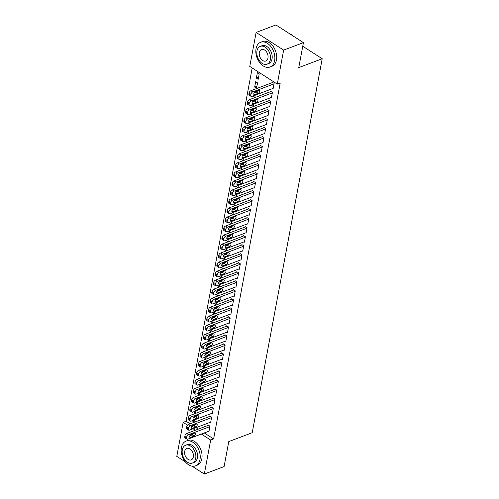 <?xml version="1.0" encoding="UTF-8"?>
<svg xmlns="http://www.w3.org/2000/svg" width="499" height="499" viewBox="0 0 499 499"><rect width="100%" height="100%" fill="white"/><g stroke="black" fill="none" stroke-linecap="round" stroke-linejoin="round"><path stroke-width="0.75" d="M252.201 68.001L186.09 421.262L183.158 422.372L187.493 425.154M249.768 66.436L256.13 32.429L283.65 50.106L277.288 84.113L249.768 66.436M283.65 50.106L303.436 42.627L275.916 24.95L256.13 32.429M185.416 461.912L176.796 456.373L183.158 422.372M303.436 42.627L298.758 67.608L322.204 58.745L302.756 46.251M322.204 58.745L252.22 432.714L228.773 441.584L224.095 466.571L204.316 474.05L192.04 466.166M254.665 87.1L256.523 88.298L257.54 82.884L255.675 81.693L254.665 87.1L256.904 86.258M270.988 97.586L271.4 97.854L272.41 92.44L270.552 91.242L270.47 91.697M253.529 104.297L251.29 105.146L253.149 106.337L253.554 104.185M253.76 100.667L254.085 101.328M267.614 115.625L268.025 115.893L269.036 110.479L267.177 109.287L267.096 109.736M250.155 122.336L247.916 123.184L249.774 124.376L250.174 122.224M250.386 118.706L250.71 119.367M264.239 133.67L264.651 133.932L265.661 128.517L263.803 127.326L263.715 127.775M246.78 140.375L244.535 141.223L246.394 142.421L246.799 140.263M247.005 136.745L247.336 137.406M260.858 151.708L261.27 151.97L262.287 146.563L260.428 145.365L260.341 145.814M243.4 158.414L241.16 159.262L243.019 160.46L243.425 158.302M243.631 154.79L243.955 155.451M257.484 169.747L257.896 170.009L258.906 164.601L257.047 163.404L256.966 163.859M240.025 176.459L237.786 177.301L239.645 178.499L240.05 176.34M240.256 172.829L240.58 173.49M254.11 187.786L254.521 188.054L255.532 182.64L253.673 181.443L253.586 181.898M236.651 194.498L234.405 195.346L236.27 196.537L236.669 194.385M236.882 190.868L237.206 191.529M250.735 205.831L251.14 206.093L252.157 200.679L250.298 199.488L250.211 199.937M233.276 212.537L231.031 213.385L232.89 214.576L233.295 212.424M233.501 208.906L233.831 209.568M247.354 223.87L247.766 224.132L248.783 218.718L246.918 217.527L246.837 217.976M229.896 230.575L227.656 231.424L229.515 232.621L229.92 230.463M230.126 226.951L230.451 227.613M243.98 241.909L244.391 242.171L245.402 236.763L243.543 235.565L243.462 236.015M226.521 248.614L224.282 249.463L226.141 250.66L226.54 248.502M226.752 244.99L227.076 245.651M240.605 259.948L241.017 260.21L242.027 254.802L240.169 253.604L240.081 254.06M223.147 266.659L220.901 267.508L222.766 268.699L223.165 266.541M223.371 263.029L223.702 263.69M237.231 277.987L237.636 278.255L238.653 272.841L236.794 271.649L236.707 272.098M219.772 284.698L217.527 285.547L219.385 286.738L219.791 284.586M219.997 281.068L220.327 281.729M233.85 296.032L234.262 296.294L235.279 290.88L233.413 289.688L233.332 290.137M216.391 302.737L214.152 303.585L216.011 304.777L216.416 302.625M216.622 299.107L216.946 299.768M230.476 314.071L230.887 314.333L231.898 308.918L230.039 307.727L229.958 308.176M213.017 320.776L210.778 321.624L212.636 322.822L213.036 320.664M213.248 317.152L213.572 317.813M227.101 332.109L227.513 332.371L228.523 326.964L226.665 325.766L226.577 326.215M209.642 338.815L207.397 339.663L209.256 340.861L209.661 338.702M209.867 335.191L210.198 335.852M223.727 350.148L224.132 350.41L225.149 345.002L223.29 343.805L223.203 344.26M206.262 356.86L204.022 357.708L205.881 358.9L206.287 356.748M206.492 353.23L206.823 353.891M220.346 368.187L220.758 368.455L221.774 363.041L219.909 361.85L219.828 362.299M202.887 374.899L200.648 375.747L202.507 376.938L202.912 374.786M203.118 371.268L203.442 371.93M216.971 386.232L217.383 386.494L218.394 381.08L216.535 379.889L216.454 380.338M199.513 392.938L197.273 393.786L199.132 394.977L199.531 392.825M199.743 389.307L200.068 389.969M213.597 404.271L214.009 404.533L215.019 399.119L213.16 397.928L213.073 398.377M196.138 410.976L193.893 411.825L195.751 413.022L196.157 410.864M196.363 407.352L196.693 408.014M210.222 422.31L210.628 422.572L211.645 417.164L209.786 415.966L209.699 416.422M186.09 421.262L190.094 423.832M192.695 425.504L193.462 425.996M196.057 427.668L198.309 429.109M204.272 432.939L213.609 438.933L280.22 83.002L277.288 84.113M208.532 431.329L208.944 431.591L209.954 426.183L208.095 424.986L208.008 425.441M194.448 419.996L192.209 420.844L194.067 422.042L194.467 419.884M194.679 416.372L195.003 417.033M211.907 413.291L212.318 413.552L213.329 408.145L211.47 406.947L211.389 407.396M197.822 401.957L195.583 402.805L197.442 404.003L197.847 401.845M198.053 398.333L198.377 398.994M215.281 395.252L215.693 395.514L216.709 390.099L214.851 388.908L214.763 389.357M201.203 383.918L198.958 384.766L200.816 385.958L201.222 383.806M201.428 380.288L201.758 380.949M218.662 377.213L219.073 377.475L220.084 372.061L218.225 370.869L218.138 371.318M204.578 365.879L202.332 366.728L204.197 367.919L204.596 365.767M204.808 362.249L205.133 362.91M222.036 359.168L222.448 359.436L223.458 354.022L221.6 352.824L221.512 353.28M207.952 347.84L205.713 348.682L207.572 349.88L207.977 347.722M208.183 344.21L208.507 344.871M225.411 341.129L225.822 341.391L226.833 335.983L224.974 334.785L224.893 335.241M211.327 329.795L209.087 330.644L210.946 331.841L211.351 329.683M211.557 326.171L211.882 326.833M228.785 323.09L229.197 323.352L230.214 317.944L228.355 316.746L228.268 317.196M214.707 311.756L212.462 312.605L214.321 313.802L214.726 311.644M214.932 308.126L215.262 308.787M232.166 305.051L232.578 305.313L233.588 299.899L231.729 298.708L231.642 299.157M218.082 293.718L215.842 294.566L217.701 295.757L218.1 293.605M218.312 290.087L218.637 290.749M235.54 287.006L235.952 287.274L236.963 281.86L235.104 280.669L235.023 281.118M221.456 275.679L219.217 276.527L221.076 277.718L221.481 275.567M221.687 272.049L222.011 272.71M238.915 268.967L239.327 269.235L240.337 263.821L238.478 262.624L238.397 263.079M224.831 257.64L222.591 258.482L224.45 259.68L224.856 257.521M225.061 254.01L225.386 254.671M242.289 250.928L242.701 251.19L243.718 245.782L241.859 244.585L241.772 245.04M228.211 239.595L225.966 240.443L227.825 241.641L228.23 239.483M228.436 235.971L228.767 236.632M245.67 232.89L246.082 233.152L247.092 227.737L245.234 226.546L245.146 226.995M231.586 221.556L229.347 222.404L231.205 223.596L231.605 221.444M231.817 217.926L232.141 218.587M249.045 214.851L249.456 215.113L250.467 209.699L248.608 208.507L248.527 208.956M234.96 203.517L232.721 204.365L234.58 205.557L234.985 203.405M235.191 199.887L235.516 200.548M252.419 196.806L252.831 197.074L253.848 191.66L251.983 190.468L251.901 190.917M238.335 185.478L236.096 186.327L237.954 187.518L238.36 185.366M238.566 181.848L238.89 182.509M255.8 178.767L256.205 179.029L257.222 173.621L255.363 172.423L255.276 172.879M241.716 167.433L239.47 168.282L241.329 169.479L241.734 167.321M241.94 163.809L242.271 164.47M259.174 160.728L259.586 160.99L260.597 155.582L258.738 154.384L258.65 154.833M245.09 149.394L242.851 150.243L244.71 151.44L245.109 149.282M245.321 145.77L245.645 146.432M262.549 142.689L262.961 142.951L263.971 137.537L262.112 136.346L262.031 136.795M248.465 131.356L246.225 132.204L248.084 133.395L248.49 131.243M248.695 127.725L249.02 128.386M265.923 124.65L266.335 124.912L267.352 119.498L265.487 118.307L265.406 118.756M251.845 113.317L249.6 114.165L251.459 115.356L251.864 113.204M252.07 109.686L252.4 110.348M269.304 106.605L269.709 106.873L270.726 101.459L268.867 100.268L268.78 100.717M255.22 95.278L252.974 96.126L254.839 97.317L255.239 95.159M255.444 91.648L255.775 92.309M272.679 88.566L273.09 88.828L274.101 83.42L272.242 82.223L272.155 82.678M256.355 78.081L258.214 79.279L259.224 73.864L257.365 72.673L256.355 78.081L258.594 77.233M213.609 438.933L210.678 440.043L204.316 474.05M193.132 428.772L195.377 430.219M201.34 434.049L210.678 440.043M209.025 431.142L187.761 439.182A2.115 1.16 122.7 0 1 186.957 439.157A2.115 1.16 122.7 0 1 186.638 437.935L186.807 437.03A2.115 1.16 122.7 0 1 188.61 434.673L209.873 426.633M208.507 425.254L186.751 433.481L188.61 434.673M190.556 437.374A1.69 0.929 -57.3 0 1 189.907 437.355A1.69 0.929 -57.3 0 1 189.795 435.901A1.69 0.929 -57.3 0 1 191.092 434.492L194.61 433.157A1.69 0.929 -57.3 0 1 195.252 433.176A1.69 0.929 -57.3 0 1 195.371 434.635A1.69 0.929 -57.3 0 1 194.067 436.045L190.556 437.374L189.62 436.781M193.437 433.606A1.69 0.929 -57.3 0 1 192.209 434.854L189.869 435.739M186.957 439.157L185.098 437.966A2.115 1.16 -57.3 0 1 184.773 436.744L184.942 435.839A2.115 1.16 -57.3 0 1 186.751 433.481M210.715 422.123L189.452 430.163A2.115 1.16 122.7 0 1 188.647 430.138A2.115 1.16 122.7 0 1 188.323 428.915L188.491 428.011A2.115 1.16 122.7 0 1 190.294 425.653L211.557 417.613M210.191 416.228L188.435 424.462L190.294 425.653M192.24 428.354A1.69 0.929 -57.3 0 1 191.597 428.335A1.69 0.929 -57.3 0 1 191.485 426.882A1.69 0.929 -57.3 0 1 192.782 425.466L196.3 424.138A1.69 0.929 -57.3 0 1 196.943 424.156A1.69 0.929 -57.3 0 1 197.055 425.616A1.69 0.929 -57.3 0 1 195.758 427.025L192.24 428.354L191.31 427.755M195.121 424.58A1.69 0.929 -57.3 0 1 193.899 425.828L191.554 426.714M188.647 430.138L186.788 428.947A2.115 1.16 -57.3 0 1 186.464 427.718L186.632 426.82A2.115 1.16 -57.3 0 1 188.435 424.462M212.406 413.103L191.142 421.144A2.115 1.16 122.7 0 1 190.331 421.119A2.115 1.16 122.7 0 1 190.013 419.896L190.181 418.992A2.115 1.16 122.7 0 1 191.984 416.634L213.248 408.594M211.882 407.209L190.125 415.442L191.984 416.634M193.93 419.335A1.69 0.929 -57.3 0 1 193.288 419.316A1.69 0.929 -57.3 0 1 193.169 417.863A1.69 0.929 -57.3 0 1 194.467 416.447L197.984 415.118A1.69 0.929 -57.3 0 1 198.633 415.137A1.69 0.929 -57.3 0 1 198.745 416.59A1.69 0.929 -57.3 0 1 197.448 418.006L193.93 419.335L193.001 418.736M196.812 415.561A1.69 0.929 -57.3 0 1 195.589 416.808L193.244 417.694M190.331 421.119L188.472 419.927A2.115 1.16 -57.3 0 1 188.154 418.698L188.323 417.8A2.115 1.16 -57.3 0 1 190.125 415.442M199.999 459.479A13.223 8.882 -110.7 0 0 196.4 445.619A13.223 8.882 -110.7 0 0 186.027 441.141A13.223 8.882 -110.7 0 0 181.405 447.534A13.223 8.882 -110.7 0 0 185.004 461.394A13.223 8.882 -110.7 0 0 195.377 465.873A13.223 8.882 -110.7 0 0 199.999 459.479M195.377 465.873L197.211 465.18A13.223 8.882 -110.7 0 0 201.833 458.787A13.223 8.882 -110.7 0 0 198.234 444.927A13.223 8.882 -110.7 0 0 187.855 440.449L186.027 441.141M185.647 445.239L187.337 444.603A9.518 6.393 69.3 0 1 194.803 447.828A9.518 6.393 69.3 0 1 197.398 457.808A9.518 6.393 69.3 0 1 194.067 462.411L192.383 463.047A9.518 6.393 -110.7 0 0 195.708 458.444A9.518 6.393 -110.7 0 0 193.119 448.464A9.518 6.393 -110.7 0 0 185.647 445.239A9.518 6.393 -110.7 0 0 182.322 449.842A9.518 6.393 -110.7 0 0 184.911 459.822A9.518 6.393 -110.7 0 0 192.383 463.047M184.705 451.37A6.131 4.123 -110.7 0 0 186.37 457.801A6.131 4.123 -110.7 0 0 191.186 459.878A6.131 4.123 -110.7 0 0 193.331 456.916A6.131 4.123 -110.7 0 0 191.66 450.485A6.131 4.123 -110.7 0 0 186.844 448.408A6.131 4.123 -110.7 0 0 184.705 451.37M292.782 35.778A13.223 8.882 -110.7 0 0 289.245 33.508M274.643 60.61A13.223 8.882 -110.7 0 0 271.044 46.75A13.223 8.882 -110.7 0 0 260.671 42.272A13.223 8.882 -110.7 0 0 256.049 48.665A13.223 8.882 -110.7 0 0 259.648 62.525A13.223 8.882 -110.7 0 0 270.028 67.003A13.223 8.882 -110.7 0 0 274.643 60.61M270.028 67.003L271.855 66.311A13.223 8.882 -110.7 0 0 276.477 59.917A13.223 8.882 -110.7 0 0 272.878 46.058A13.223 8.882 -110.7 0 0 262.505 41.579L260.671 42.272M260.297 46.37L261.981 45.733A9.518 6.393 69.3 0 1 269.454 48.958A9.518 6.393 69.3 0 1 272.042 58.938A9.518 6.393 69.3 0 1 268.718 63.541L267.027 64.178A9.518 6.393 -110.7 0 0 270.358 59.574A9.518 6.393 -110.7 0 0 267.763 49.601A9.518 6.393 -110.7 0 0 260.297 46.37A9.518 6.393 -110.7 0 0 256.966 50.979A9.518 6.393 -110.7 0 0 259.561 60.953A9.518 6.393 -110.7 0 0 267.027 64.178M259.349 52.507A6.131 4.123 -110.7 0 0 261.021 58.932A6.131 4.123 -110.7 0 0 265.83 61.015A6.131 4.123 -110.7 0 0 267.975 58.046A6.131 4.123 -110.7 0 0 266.304 51.615A6.131 4.123 -110.7 0 0 261.495 49.538A6.131 4.123 -110.7 0 0 259.349 52.507M214.09 404.084L192.826 412.124A2.115 1.16 122.7 0 1 192.021 412.099A2.115 1.16 122.7 0 1 191.697 410.877L191.866 409.972A2.115 1.16 122.7 0 1 193.674 407.614L214.932 399.574M213.572 398.19L191.809 406.423L193.674 407.614M195.614 410.315A1.69 0.929 -57.3 0 1 194.972 410.297A1.69 0.929 -57.3 0 1 194.859 408.843A1.69 0.929 -57.3 0 1 196.157 407.427L199.675 406.099A1.69 0.929 -57.3 0 1 200.317 406.117A1.69 0.929 -57.3 0 1 200.436 407.571A1.69 0.929 -57.3 0 1 199.132 408.987L195.614 410.315L194.685 409.716M198.502 406.542A1.69 0.929 -57.3 0 1 197.273 407.789L194.934 408.675M192.021 412.099L190.163 410.908A2.115 1.16 -57.3 0 1 189.838 409.679L190.007 408.781A2.115 1.16 -57.3 0 1 191.809 406.423M215.78 395.065L194.516 403.105A2.115 1.16 122.7 0 1 193.712 403.08A2.115 1.16 122.7 0 1 193.387 401.857L193.556 400.953A2.115 1.16 122.7 0 1 195.358 398.595L216.622 390.555M215.256 389.17L193.5 397.397L195.358 398.595M197.305 401.296A1.69 0.929 -57.3 0 1 196.662 401.277A1.69 0.929 -57.3 0 1 196.544 399.824A1.69 0.929 -57.3 0 1 197.847 398.408L201.365 397.079A1.69 0.929 -57.3 0 1 202.008 397.098A1.69 0.929 -57.3 0 1 202.12 398.551A1.69 0.929 -57.3 0 1 200.823 399.967L197.305 401.296L196.375 400.697M200.186 397.522A1.69 0.929 -57.3 0 1 198.964 398.77L196.618 399.655M193.712 403.08L191.853 401.888A2.115 1.16 -57.3 0 1 191.529 400.66L191.697 399.761A2.115 1.16 -57.3 0 1 193.5 397.397M217.464 386.045L196.201 394.085A2.115 1.16 122.7 0 1 195.396 394.06A2.115 1.16 122.7 0 1 195.078 392.832L195.246 391.933A2.115 1.16 122.7 0 1 197.049 389.576L218.312 381.535M216.946 380.151L195.19 388.378L197.049 389.576M198.995 392.276A1.69 0.929 -57.3 0 1 198.346 392.258A1.69 0.929 -57.3 0 1 198.234 390.798A1.69 0.929 -57.3 0 1 199.531 389.388L203.049 388.06A1.69 0.929 -57.3 0 1 203.692 388.079A1.69 0.929 -57.3 0 1 203.81 389.532A1.69 0.929 -57.3 0 1 202.513 390.948L198.995 392.276L198.066 391.678M201.877 388.503A1.69 0.929 -57.3 0 1 200.648 389.75L198.309 390.636M195.396 394.06L193.537 392.863A2.115 1.16 -57.3 0 1 193.219 391.64L193.387 390.736A2.115 1.16 -57.3 0 1 195.19 388.378M219.155 377.019L197.891 385.066A2.115 1.16 122.7 0 1 197.086 385.041A2.115 1.16 122.7 0 1 196.762 383.812L196.93 382.914A2.115 1.16 122.7 0 1 198.733 380.556L219.997 372.51M218.637 371.131L196.874 379.359L198.733 380.556M200.679 383.257A1.69 0.929 -57.3 0 1 200.037 383.238A1.69 0.929 -57.3 0 1 199.924 381.779A1.69 0.929 -57.3 0 1 201.222 380.369L204.74 379.04A1.69 0.929 -57.3 0 1 205.382 379.059A1.69 0.929 -57.3 0 1 205.494 380.512A1.69 0.929 -57.3 0 1 204.197 381.922L200.679 383.257L199.75 382.658M203.561 379.483A1.69 0.929 -57.3 0 1 202.338 380.731L199.999 381.616M197.086 385.041L195.228 383.843A2.115 1.16 -57.3 0 1 194.903 382.621L195.072 381.716A2.115 1.16 -57.3 0 1 196.874 379.359M220.845 368L199.581 376.046A2.115 1.16 122.7 0 1 198.777 376.021A2.115 1.16 122.7 0 1 198.452 374.793L198.621 373.894A2.115 1.16 122.7 0 1 200.423 371.537L221.687 363.49M220.321 362.112L198.565 370.339L200.423 371.537M202.369 374.238A1.69 0.929 -57.3 0 1 201.727 374.213A1.69 0.929 -57.3 0 1 201.608 372.759A1.69 0.929 -57.3 0 1 202.912 371.35L206.424 370.021A1.69 0.929 -57.3 0 1 207.073 370.04A1.69 0.929 -57.3 0 1 207.185 371.493A1.69 0.929 -57.3 0 1 205.887 372.903L202.369 374.238L201.44 373.639M205.251 370.464A1.69 0.929 -57.3 0 1 204.029 371.711L201.683 372.597M198.777 376.021L196.912 374.824A2.115 1.16 -57.3 0 1 196.594 373.601L196.762 372.697A2.115 1.16 -57.3 0 1 198.565 370.339M222.529 358.981L201.265 367.027A2.115 1.16 122.7 0 1 200.461 367.002A2.115 1.16 122.7 0 1 200.143 365.773L200.311 364.875A2.115 1.16 122.7 0 1 202.114 362.511L223.377 354.471M222.011 353.092L200.255 361.32L202.114 362.511M204.06 365.212A1.69 0.929 -57.3 0 1 203.411 365.193A1.69 0.929 -57.3 0 1 203.299 363.74A1.69 0.929 -57.3 0 1 204.596 362.33L208.114 360.995A1.69 0.929 -57.3 0 1 208.757 361.02A1.69 0.929 -57.3 0 1 208.875 362.474A1.69 0.929 -57.3 0 1 207.572 363.883L204.06 365.212L203.13 364.619M206.942 361.444A1.69 0.929 -57.3 0 1 205.713 362.692L203.374 363.578M200.461 367.002L198.602 365.804A2.115 1.16 -57.3 0 1 198.278 364.582L198.452 363.677A2.115 1.16 -57.3 0 1 200.255 361.32M224.219 349.961L202.956 358.001A2.115 1.16 122.7 0 1 202.151 357.983A2.115 1.16 122.7 0 1 201.827 356.754L201.995 355.849A2.115 1.16 122.7 0 1 203.798 353.492L225.061 345.451M223.702 344.073L201.939 352.3L203.798 353.492M205.744 356.192A1.69 0.929 -57.3 0 1 205.101 356.174A1.69 0.929 -57.3 0 1 204.989 354.72A1.69 0.929 -57.3 0 1 206.287 353.311L209.805 351.976A1.69 0.929 -57.3 0 1 210.447 351.995A1.69 0.929 -57.3 0 1 210.559 353.454A1.69 0.929 -57.3 0 1 209.262 354.864L205.744 356.192L204.815 355.6M208.626 352.425A1.69 0.929 -57.3 0 1 207.403 353.672L205.058 354.558M202.151 357.983L200.292 356.785A2.115 1.16 -57.3 0 1 199.968 355.562L200.136 354.658A2.115 1.16 -57.3 0 1 201.939 352.3M225.91 340.942L204.646 348.982A2.115 1.16 122.7 0 1 203.842 348.957A2.115 1.16 122.7 0 1 203.517 347.734L203.686 346.83A2.115 1.16 122.7 0 1 205.488 344.472L226.752 336.432M225.386 335.054L203.629 343.281L205.488 344.472M207.434 347.173A1.69 0.929 -57.3 0 1 206.792 347.154A1.69 0.929 -57.3 0 1 206.673 345.701A1.69 0.929 -57.3 0 1 207.971 344.285L211.489 342.956A1.69 0.929 -57.3 0 1 212.137 342.975A1.69 0.929 -57.3 0 1 212.25 344.435A1.69 0.929 -57.3 0 1 210.952 345.844L207.434 347.173L206.505 346.574M210.316 343.399A1.69 0.929 -57.3 0 1 209.093 344.653L206.748 345.539M203.842 348.957L201.976 347.766A2.115 1.16 -57.3 0 1 201.658 346.537L201.827 345.639A2.115 1.16 -57.3 0 1 203.629 343.281M227.594 331.922L206.33 339.962A2.115 1.16 122.7 0 1 205.526 339.938A2.115 1.16 122.7 0 1 205.201 338.715L205.376 337.811A2.115 1.16 122.7 0 1 207.179 335.453L228.442 327.413M227.076 326.028L205.314 334.261L207.179 335.453M209.125 338.154A1.69 0.929 -57.3 0 1 208.476 338.135A1.69 0.929 -57.3 0 1 208.364 336.682A1.69 0.929 -57.3 0 1 209.661 335.266L213.179 333.937A1.69 0.929 -57.3 0 1 213.822 333.956A1.69 0.929 -57.3 0 1 213.94 335.409A1.69 0.929 -57.3 0 1 212.636 336.825L209.125 338.154L208.189 337.555M212.006 334.38A1.69 0.929 -57.3 0 1 210.778 335.627L208.439 336.513M205.526 339.938L203.667 338.746A2.115 1.16 -57.3 0 1 203.343 337.517L203.511 336.619A2.115 1.16 -57.3 0 1 205.314 334.261M229.284 322.903L208.021 330.943A2.115 1.16 122.7 0 1 207.216 330.918A2.115 1.16 122.7 0 1 206.892 329.696L207.06 328.791A2.115 1.16 122.7 0 1 208.863 326.433L230.126 318.393M228.76 317.008L207.004 325.242L208.863 326.433M210.809 329.134A1.69 0.929 -57.3 0 1 210.166 329.115A1.69 0.929 -57.3 0 1 210.054 327.662A1.69 0.929 -57.3 0 1 211.351 326.246L214.869 324.918A1.69 0.929 -57.3 0 1 215.512 324.936A1.69 0.929 -57.3 0 1 215.624 326.39A1.69 0.929 -57.3 0 1 214.327 327.806L210.809 329.134L209.879 328.535M213.691 325.36A1.69 0.929 -57.3 0 1 212.468 326.608L210.123 327.494M207.216 330.918L205.357 329.727A2.115 1.16 -57.3 0 1 205.033 328.498L205.201 327.6A2.115 1.16 -57.3 0 1 207.004 325.242M230.968 313.883L209.711 321.924A2.115 1.16 122.7 0 1 208.9 321.899A2.115 1.16 122.7 0 1 208.582 320.676L208.75 319.772A2.115 1.16 122.7 0 1 210.553 317.414L231.817 309.374M230.451 307.989L208.694 316.216L210.553 317.414M212.499 320.115A1.69 0.929 -57.3 0 1 211.85 320.096A1.69 0.929 -57.3 0 1 211.738 318.643A1.69 0.929 -57.3 0 1 213.036 317.227L216.554 315.898A1.69 0.929 -57.3 0 1 217.202 315.917A1.69 0.929 -57.3 0 1 217.314 317.37A1.69 0.929 -57.3 0 1 216.017 318.786L212.499 320.115L211.57 319.516M215.381 316.341A1.69 0.929 -57.3 0 1 214.152 317.589L211.813 318.474M208.9 321.899L207.041 320.707A2.115 1.16 -57.3 0 1 206.723 319.479L206.892 318.58A2.115 1.16 -57.3 0 1 208.694 316.216M232.659 304.864L211.395 312.904A2.115 1.16 122.7 0 1 210.59 312.879A2.115 1.16 122.7 0 1 210.266 311.657L210.435 310.752A2.115 1.16 122.7 0 1 212.237 308.394L233.501 300.354M232.141 298.97L210.378 307.197L212.237 308.394M214.183 311.095A1.69 0.929 -57.3 0 1 213.541 311.077A1.69 0.929 -57.3 0 1 213.429 309.617A1.69 0.929 -57.3 0 1 214.726 308.207L218.244 306.879A1.69 0.929 -57.3 0 1 218.886 306.897A1.69 0.929 -57.3 0 1 218.999 308.351A1.69 0.929 -57.3 0 1 217.701 309.767L214.183 311.095L213.254 310.497M217.065 307.322A1.69 0.929 -57.3 0 1 215.842 308.569L213.503 309.455M210.59 312.879L208.732 311.688A2.115 1.16 -57.3 0 1 208.407 310.459L208.576 309.555A2.115 1.16 -57.3 0 1 210.378 307.197M234.349 295.845L213.085 303.885A2.115 1.16 122.7 0 1 212.281 303.86A2.115 1.16 122.7 0 1 211.956 302.631L212.125 301.733A2.115 1.16 122.7 0 1 213.928 299.375L235.191 291.329M233.825 289.95L212.069 298.177L213.928 299.375M215.874 302.076A1.69 0.929 -57.3 0 1 215.231 302.057A1.69 0.929 -57.3 0 1 215.113 300.598A1.69 0.929 -57.3 0 1 216.416 299.188L219.928 297.859A1.69 0.929 -57.3 0 1 220.577 297.878A1.69 0.929 -57.3 0 1 220.689 299.331A1.69 0.929 -57.3 0 1 219.392 300.741L215.874 302.076L214.944 301.477M218.755 298.302A1.69 0.929 -57.3 0 1 217.533 299.55L215.188 300.435M212.281 303.86L210.422 302.662A2.115 1.16 -57.3 0 1 210.098 301.44L210.266 300.535A2.115 1.16 -57.3 0 1 212.069 298.177M236.033 286.819L214.77 294.865A2.115 1.16 122.7 0 1 213.965 294.84A2.115 1.16 122.7 0 1 213.647 293.612L213.815 292.713A2.115 1.16 122.7 0 1 215.618 290.356L236.882 282.309M235.516 280.931L213.759 289.158L215.618 290.356M217.564 293.056A1.69 0.929 -57.3 0 1 216.915 293.032A1.69 0.929 -57.3 0 1 216.803 291.578A1.69 0.929 -57.3 0 1 218.1 290.168L221.618 288.84A1.69 0.929 -57.3 0 1 222.261 288.859A1.69 0.929 -57.3 0 1 222.379 290.312A1.69 0.929 -57.3 0 1 221.082 291.722L217.564 293.056L216.635 292.458M220.446 289.283A1.69 0.929 -57.3 0 1 219.217 290.53L216.878 291.416M213.965 294.84L212.106 293.643A2.115 1.16 -57.3 0 1 211.782 292.42L211.956 291.516A2.115 1.16 -57.3 0 1 213.759 289.158M237.724 277.8L216.46 285.846A2.115 1.16 122.7 0 1 215.655 285.821A2.115 1.16 122.7 0 1 215.331 284.592L215.499 283.694A2.115 1.16 122.7 0 1 217.302 281.336L238.566 273.29M237.206 271.911L215.443 280.139L217.302 281.336M219.248 284.031A1.69 0.929 -57.3 0 1 218.606 284.012A1.69 0.929 -57.3 0 1 218.493 282.559A1.69 0.929 -57.3 0 1 219.791 281.149L223.309 279.814A1.69 0.929 -57.3 0 1 223.951 279.839A1.69 0.929 -57.3 0 1 224.063 281.293A1.69 0.929 -57.3 0 1 222.766 282.702L219.248 284.031L218.319 283.438M222.13 280.263A1.69 0.929 -57.3 0 1 220.907 281.511L218.568 282.397M215.655 285.821L213.797 284.623A2.115 1.16 -57.3 0 1 213.472 283.401L213.641 282.496A2.115 1.16 -57.3 0 1 215.443 280.139M239.414 268.78L218.15 276.82A2.115 1.16 122.7 0 1 217.346 276.802A2.115 1.16 122.7 0 1 217.021 275.573L217.19 274.668A2.115 1.16 122.7 0 1 218.992 272.311L240.256 264.27M238.89 262.892L217.134 271.119L218.992 272.311M220.938 275.011A1.69 0.929 -57.3 0 1 220.296 274.993A1.69 0.929 -57.3 0 1 220.178 273.539A1.69 0.929 -57.3 0 1 221.481 272.13L224.993 270.795A1.69 0.929 -57.3 0 1 225.642 270.814A1.69 0.929 -57.3 0 1 225.754 272.273A1.69 0.929 -57.3 0 1 224.456 273.683L220.938 275.011L220.009 274.419M223.82 271.244A1.69 0.929 -57.3 0 1 222.598 272.491L220.252 273.377M217.346 276.802L215.481 275.604A2.115 1.16 -57.3 0 1 215.163 274.381L215.331 273.477A2.115 1.16 -57.3 0 1 217.134 271.119M241.098 259.761L219.834 267.801A2.115 1.16 122.7 0 1 219.03 267.776A2.115 1.16 122.7 0 1 218.712 266.553L218.88 265.649A2.115 1.16 122.7 0 1 220.683 263.291L241.946 255.251M240.58 253.872L218.824 262.1L220.683 263.291M222.629 265.992A1.69 0.929 -57.3 0 1 221.98 265.973A1.69 0.929 -57.3 0 1 221.868 264.52A1.69 0.929 -57.3 0 1 223.165 263.11L226.683 261.775A1.69 0.929 -57.3 0 1 227.326 261.794A1.69 0.929 -57.3 0 1 227.444 263.254A1.69 0.929 -57.3 0 1 226.141 264.663L222.629 265.992L221.693 265.399M225.511 262.224A1.69 0.929 -57.3 0 1 224.282 263.472L221.943 264.358M219.03 267.776L217.171 266.585A2.115 1.16 -57.3 0 1 216.847 265.362L217.015 264.458A2.115 1.16 -57.3 0 1 218.824 262.1M242.788 250.741L221.525 258.781A2.115 1.16 122.7 0 1 220.72 258.756A2.115 1.16 122.7 0 1 220.396 257.534L220.564 256.629A2.115 1.16 122.7 0 1 222.367 254.272L243.631 246.232M242.264 244.847L220.508 253.08L222.367 254.272M224.313 256.973A1.69 0.929 -57.3 0 1 223.671 256.954A1.69 0.929 -57.3 0 1 223.558 255.5A1.69 0.929 -57.3 0 1 224.856 254.085L228.374 252.756A1.69 0.929 -57.3 0 1 229.016 252.775A1.69 0.929 -57.3 0 1 229.128 254.234A1.69 0.929 -57.3 0 1 227.831 255.644L224.313 256.973L223.384 256.374M227.195 253.199A1.69 0.929 -57.3 0 1 225.972 254.446L223.627 255.332M220.72 258.756L218.861 257.565A2.115 1.16 -57.3 0 1 218.537 256.336L218.705 255.438A2.115 1.16 -57.3 0 1 220.508 253.08M244.479 241.722L223.215 249.762A2.115 1.16 122.7 0 1 222.404 249.737A2.115 1.16 122.7 0 1 222.086 248.514L222.255 247.61A2.115 1.16 122.7 0 1 224.057 245.252L245.321 237.212M243.955 235.827L222.198 244.061L224.057 245.252M226.003 247.953A1.69 0.929 -57.3 0 1 225.361 247.934A1.69 0.929 -57.3 0 1 225.242 246.481A1.69 0.929 -57.3 0 1 226.54 245.065L230.058 243.737A1.69 0.929 -57.3 0 1 230.706 243.755A1.69 0.929 -57.3 0 1 230.819 245.209A1.69 0.929 -57.3 0 1 229.521 246.625L226.003 247.953L225.074 247.354M228.885 244.179A1.69 0.929 -57.3 0 1 227.663 245.427L225.317 246.313M222.404 249.737L220.546 248.546A2.115 1.16 -57.3 0 1 220.227 247.317L220.396 246.419A2.115 1.16 -57.3 0 1 222.198 244.061M246.163 232.702L224.899 240.743A2.115 1.16 122.7 0 1 224.095 240.718A2.115 1.16 122.7 0 1 223.77 239.495L223.939 238.591A2.115 1.16 122.7 0 1 225.748 236.233L247.005 228.193M245.645 226.808L223.883 235.041L225.748 236.233M227.687 238.934A1.69 0.929 -57.3 0 1 227.045 238.915A1.69 0.929 -57.3 0 1 226.933 237.462A1.69 0.929 -57.3 0 1 228.23 236.046L231.748 234.717A1.69 0.929 -57.3 0 1 232.391 234.736A1.69 0.929 -57.3 0 1 232.509 236.189A1.69 0.929 -57.3 0 1 231.205 237.605L227.687 238.934L226.758 238.335M230.575 235.16A1.69 0.929 -57.3 0 1 229.347 236.407L227.008 237.293M224.095 240.718L222.236 239.526A2.115 1.16 -57.3 0 1 221.912 238.297L222.08 237.399A2.115 1.16 -57.3 0 1 223.883 235.041M247.853 223.683L226.59 231.723A2.115 1.16 122.7 0 1 225.785 231.698A2.115 1.16 122.7 0 1 225.461 230.476L225.629 229.571A2.115 1.16 122.7 0 1 227.432 227.213L248.695 219.173M247.329 217.789L225.573 226.016L227.432 227.213M229.378 229.914A1.69 0.929 -57.3 0 1 228.735 229.896A1.69 0.929 -57.3 0 1 228.617 228.442A1.69 0.929 -57.3 0 1 229.92 227.026L233.438 225.698A1.69 0.929 -57.3 0 1 234.081 225.716A1.69 0.929 -57.3 0 1 234.193 227.17A1.69 0.929 -57.3 0 1 232.896 228.586L229.378 229.914L228.448 229.315M232.26 226.141A1.69 0.929 -57.3 0 1 231.037 227.388L228.692 228.274M225.785 231.698L223.926 230.507A2.115 1.16 -57.3 0 1 223.602 229.278L223.77 228.38A2.115 1.16 -57.3 0 1 225.573 226.016M249.537 214.664L228.274 222.704A2.115 1.16 122.7 0 1 227.469 222.679A2.115 1.16 122.7 0 1 227.151 221.45L227.319 220.552A2.115 1.16 122.7 0 1 229.122 218.194L250.386 210.154M249.02 208.769L227.263 216.996L229.122 218.194M231.068 220.895A1.69 0.929 -57.3 0 1 230.419 220.876A1.69 0.929 -57.3 0 1 230.307 219.417A1.69 0.929 -57.3 0 1 231.605 218.007L235.123 216.678A1.69 0.929 -57.3 0 1 235.765 216.697A1.69 0.929 -57.3 0 1 235.884 218.15A1.69 0.929 -57.3 0 1 234.586 219.566L231.068 220.895L230.139 220.296M233.95 217.121A1.69 0.929 -57.3 0 1 232.721 218.369L230.382 219.254M227.469 222.679L225.61 221.487A2.115 1.16 -57.3 0 1 225.292 220.259L225.461 219.354A2.115 1.16 -57.3 0 1 227.263 216.996M251.228 205.644L229.964 213.684A2.115 1.16 122.7 0 1 229.16 213.659A2.115 1.16 122.7 0 1 228.835 212.431L229.004 211.532A2.115 1.16 122.7 0 1 230.806 209.175L252.07 201.128M250.71 199.75L228.947 207.977L230.806 209.175M232.752 211.875A1.69 0.929 -57.3 0 1 232.11 211.857A1.69 0.929 -57.3 0 1 231.998 210.397A1.69 0.929 -57.3 0 1 233.295 208.987L236.813 207.659A1.69 0.929 -57.3 0 1 237.455 207.678A1.69 0.929 -57.3 0 1 237.568 209.131A1.69 0.929 -57.3 0 1 236.27 210.541L232.752 211.875L231.823 211.277M235.634 208.102A1.69 0.929 -57.3 0 1 234.411 209.349L232.072 210.235M229.16 213.659L227.301 212.462A2.115 1.16 -57.3 0 1 226.976 211.239L227.145 210.335A2.115 1.16 -57.3 0 1 228.947 207.977M252.918 196.618L231.655 204.665A2.115 1.16 122.7 0 1 230.85 204.64A2.115 1.16 122.7 0 1 230.526 203.411L230.694 202.513A2.115 1.16 122.7 0 1 232.497 200.155L253.76 192.109M252.394 190.73L230.638 198.958L232.497 200.155M234.443 202.856A1.69 0.929 -57.3 0 1 233.8 202.831A1.69 0.929 -57.3 0 1 233.682 201.378A1.69 0.929 -57.3 0 1 234.985 199.968L238.497 198.639A1.69 0.929 -57.3 0 1 239.146 198.658A1.69 0.929 -57.3 0 1 239.258 200.111A1.69 0.929 -57.3 0 1 237.961 201.521L234.443 202.856L233.513 202.257M237.324 199.082A1.69 0.929 -57.3 0 1 236.102 200.33L233.757 201.216M230.85 204.64L228.985 203.442A2.115 1.16 -57.3 0 1 228.667 202.22L228.835 201.315A2.115 1.16 -57.3 0 1 230.638 198.958M254.602 187.599L233.339 195.645A2.115 1.16 122.7 0 1 232.534 195.62A2.115 1.16 122.7 0 1 232.216 194.392L232.384 193.493A2.115 1.16 122.7 0 1 234.187 191.129L255.451 183.089M254.085 181.711L232.328 189.938L234.187 191.129M236.133 193.83A1.69 0.929 -57.3 0 1 235.484 193.812A1.69 0.929 -57.3 0 1 235.372 192.358A1.69 0.929 -57.3 0 1 236.669 190.949L240.187 189.614A1.69 0.929 -57.3 0 1 240.83 189.639A1.69 0.929 -57.3 0 1 240.948 191.092A1.69 0.929 -57.3 0 1 239.645 192.502L236.133 193.83L235.204 193.238M239.015 190.063A1.69 0.929 -57.3 0 1 237.786 191.31L235.447 192.196M232.534 195.62L230.675 194.423A2.115 1.16 -57.3 0 1 230.351 193.2L230.519 192.296A2.115 1.16 -57.3 0 1 232.328 189.938M256.293 178.58L235.029 186.62A2.115 1.16 122.7 0 1 234.224 186.601A2.115 1.16 122.7 0 1 233.9 185.372L234.068 184.468A2.115 1.16 122.7 0 1 235.871 182.11L257.135 174.07M255.769 172.691L234.012 180.919L235.871 182.11M237.817 184.811A1.69 0.929 -57.3 0 1 237.175 184.792A1.69 0.929 -57.3 0 1 237.062 183.339A1.69 0.929 -57.3 0 1 238.36 181.929L241.878 180.594A1.69 0.929 -57.3 0 1 242.52 180.613A1.69 0.929 -57.3 0 1 242.633 182.073A1.69 0.929 -57.3 0 1 241.335 183.482L237.817 184.811L236.888 184.218M240.699 181.043A1.69 0.929 -57.3 0 1 239.476 182.291L237.131 183.177M234.224 186.601L232.366 185.403A2.115 1.16 -57.3 0 1 232.041 184.181L232.21 183.276A2.115 1.16 -57.3 0 1 234.012 180.919M257.983 169.56L236.719 177.6A2.115 1.16 122.7 0 1 235.908 177.575A2.115 1.16 122.7 0 1 235.59 176.353L235.759 175.448A2.115 1.16 122.7 0 1 237.561 173.091L258.825 165.05M257.459 163.672L235.703 171.899L237.561 173.091M239.508 175.791A1.69 0.929 -57.3 0 1 238.865 175.773A1.69 0.929 -57.3 0 1 238.747 174.319A1.69 0.929 -57.3 0 1 240.044 172.904L243.562 171.575A1.69 0.929 -57.3 0 1 244.211 171.594A1.69 0.929 -57.3 0 1 244.323 173.053A1.69 0.929 -57.3 0 1 243.025 174.463L239.508 175.791L238.578 175.193M242.389 172.018A1.69 0.929 -57.3 0 1 241.167 173.272L238.821 174.157M235.908 177.575L234.05 176.384A2.115 1.16 -57.3 0 1 233.732 175.155L233.9 174.257A2.115 1.16 -57.3 0 1 235.703 171.899M259.667 160.541L238.403 168.581A2.115 1.16 122.7 0 1 237.599 168.556A2.115 1.16 122.7 0 1 237.274 167.333L237.449 166.429A2.115 1.16 122.7 0 1 239.252 164.071L260.515 156.031M259.149 154.646L237.387 162.88L239.252 164.071M241.192 166.772A1.69 0.929 -57.3 0 1 240.549 166.753A1.69 0.929 -57.3 0 1 240.437 165.3A1.69 0.929 -57.3 0 1 241.734 163.884L245.252 162.555A1.69 0.929 -57.3 0 1 245.895 162.574A1.69 0.929 -57.3 0 1 246.013 164.028A1.69 0.929 -57.3 0 1 244.71 165.443L241.192 166.772L240.262 166.173M244.08 162.998A1.69 0.929 -57.3 0 1 242.851 164.246L240.512 165.132M237.599 168.556L235.74 167.365A2.115 1.16 -57.3 0 1 235.416 166.136L235.584 165.238A2.115 1.16 -57.3 0 1 237.387 162.88M261.357 151.521L240.094 159.561A2.115 1.16 122.7 0 1 239.289 159.537A2.115 1.16 122.7 0 1 238.965 158.314L239.133 157.41A2.115 1.16 122.7 0 1 240.936 155.052L262.2 147.012M260.834 145.627L239.077 153.86L240.936 155.052M242.882 157.753A1.69 0.929 -57.3 0 1 242.24 157.734A1.69 0.929 -57.3 0 1 242.121 156.281A1.69 0.929 -57.3 0 1 243.425 154.865L246.943 153.536A1.69 0.929 -57.3 0 1 247.585 153.555A1.69 0.929 -57.3 0 1 247.697 155.008A1.69 0.929 -57.3 0 1 246.4 156.424L242.882 157.753L241.953 157.154M245.764 153.979A1.69 0.929 -57.3 0 1 244.541 155.226L242.196 156.112M239.289 159.537L237.43 158.345A2.115 1.16 -57.3 0 1 237.106 157.116L237.274 156.218A2.115 1.16 -57.3 0 1 239.077 153.86M263.042 142.502L241.784 150.542A2.115 1.16 122.7 0 1 240.973 150.517A2.115 1.16 122.7 0 1 240.655 149.295L240.824 148.39A2.115 1.16 122.7 0 1 242.626 146.032L263.89 137.992M262.524 136.607L240.768 144.835L242.626 146.032M244.572 148.733A1.69 0.929 -57.3 0 1 243.924 148.714A1.69 0.929 -57.3 0 1 243.811 147.261A1.69 0.929 -57.3 0 1 245.109 145.845L248.627 144.517A1.69 0.929 -57.3 0 1 249.275 144.535A1.69 0.929 -57.3 0 1 249.388 145.989A1.69 0.929 -57.3 0 1 248.09 147.405L244.572 148.733L243.643 148.134M247.454 144.96A1.69 0.929 -57.3 0 1 246.225 146.207L243.886 147.093M240.973 150.517L239.115 149.326A2.115 1.16 -57.3 0 1 238.796 148.097L238.965 147.199A2.115 1.16 -57.3 0 1 240.768 144.835M264.732 133.483L243.468 141.523A2.115 1.16 122.7 0 1 242.664 141.498A2.115 1.16 122.7 0 1 242.339 140.275L242.508 139.371A2.115 1.16 122.7 0 1 244.31 137.013L265.574 128.973M264.214 127.588L242.452 135.815L244.31 137.013M246.257 139.714A1.69 0.929 -57.3 0 1 245.614 139.695A1.69 0.929 -57.3 0 1 245.502 138.235A1.69 0.929 -57.3 0 1 246.799 136.826L250.317 135.497A1.69 0.929 -57.3 0 1 250.96 135.516A1.69 0.929 -57.3 0 1 251.072 136.969A1.69 0.929 -57.3 0 1 249.774 138.385L246.257 139.714L245.327 139.115M249.138 135.94A1.69 0.929 -57.3 0 1 247.916 137.188L245.577 138.073M242.664 141.498L240.805 140.306A2.115 1.16 -57.3 0 1 240.481 139.078L240.649 138.173A2.115 1.16 -57.3 0 1 242.452 135.815M266.422 124.463L245.159 132.503A2.115 1.16 122.7 0 1 244.354 132.478A2.115 1.16 122.7 0 1 244.03 131.249L244.198 130.351A2.115 1.16 122.7 0 1 246.001 127.993L267.264 119.953M265.898 118.569L244.142 126.796L246.001 127.993M247.947 130.694A1.69 0.929 -57.3 0 1 247.304 130.676A1.69 0.929 -57.3 0 1 247.186 129.216A1.69 0.929 -57.3 0 1 248.49 127.806L252.001 126.478A1.69 0.929 -57.3 0 1 252.65 126.497A1.69 0.929 -57.3 0 1 252.762 127.95A1.69 0.929 -57.3 0 1 251.465 129.36L247.947 130.694L247.017 130.096M250.829 126.921A1.69 0.929 -57.3 0 1 249.606 128.168L247.261 129.054M244.354 132.478L242.495 131.281A2.115 1.16 -57.3 0 1 242.171 130.058L242.339 129.154A2.115 1.16 -57.3 0 1 244.142 126.796M268.106 115.437L246.843 123.484A2.115 1.16 122.7 0 1 246.038 123.459A2.115 1.16 122.7 0 1 245.72 122.23L245.888 121.332A2.115 1.16 122.7 0 1 247.691 118.974L268.955 110.928M267.589 109.549L245.832 117.776L247.691 118.974M249.637 121.675A1.69 0.929 -57.3 0 1 248.989 121.656A1.69 0.929 -57.3 0 1 248.876 120.197A1.69 0.929 -57.3 0 1 250.174 118.787L253.692 117.458A1.69 0.929 -57.3 0 1 254.334 117.477A1.69 0.929 -57.3 0 1 254.453 118.93A1.69 0.929 -57.3 0 1 253.155 120.34L249.637 121.675L248.708 121.076M252.519 117.901A1.69 0.929 -57.3 0 1 251.29 119.149L248.951 120.034M246.038 123.459L244.179 122.261A2.115 1.16 -57.3 0 1 243.855 121.039L244.03 120.134A2.115 1.16 -57.3 0 1 245.832 117.776M269.797 106.418L248.533 114.464A2.115 1.16 122.7 0 1 247.729 114.439A2.115 1.16 122.7 0 1 247.404 113.211L247.573 112.312A2.115 1.16 122.7 0 1 249.375 109.955L270.639 101.908M269.279 100.53L247.516 108.757L249.375 109.955M251.321 112.649A1.69 0.929 -57.3 0 1 250.679 112.631A1.69 0.929 -57.3 0 1 250.567 111.177A1.69 0.929 -57.3 0 1 251.864 109.768L255.382 108.439A1.69 0.929 -57.3 0 1 256.024 108.458A1.69 0.929 -57.3 0 1 256.137 109.911A1.69 0.929 -57.3 0 1 254.839 111.321L251.321 112.649L250.392 112.057M254.203 108.882A1.69 0.929 -57.3 0 1 252.981 110.129L250.641 111.015M247.729 114.439L245.87 113.242A2.115 1.16 -57.3 0 1 245.545 112.019L245.714 111.115A2.115 1.16 -57.3 0 1 247.516 108.757M271.487 97.399L250.224 105.439A2.115 1.16 122.7 0 1 249.419 105.42A2.115 1.16 122.7 0 1 249.095 104.191L249.263 103.287A2.115 1.16 122.7 0 1 251.066 100.929L272.329 92.889M270.963 91.51L249.207 99.738L251.066 100.929M253.012 103.63A1.69 0.929 -57.3 0 1 252.369 103.611A1.69 0.929 -57.3 0 1 252.251 102.158A1.69 0.929 -57.3 0 1 253.554 100.748L257.066 99.413A1.69 0.929 -57.3 0 1 257.715 99.432A1.69 0.929 -57.3 0 1 257.827 100.892A1.69 0.929 -57.3 0 1 256.53 102.301L253.012 103.63L252.082 103.037M255.893 99.862A1.69 0.929 -57.3 0 1 254.671 101.11L252.326 101.996M249.419 105.42L247.554 104.222A2.115 1.16 -57.3 0 1 247.236 103L247.404 102.095A2.115 1.16 -57.3 0 1 249.207 99.738M273.171 88.379L251.908 96.419A2.115 1.16 122.7 0 1 251.103 96.394A2.115 1.16 122.7 0 1 250.779 95.172L250.953 94.267A2.115 1.16 122.7 0 1 252.756 91.91L274.02 83.869M272.654 82.491L250.897 90.718L252.756 91.91M254.702 94.61A1.69 0.929 -57.3 0 1 254.053 94.592A1.69 0.929 -57.3 0 1 253.941 93.138A1.69 0.929 -57.3 0 1 255.239 91.729L258.756 90.394A1.69 0.929 -57.3 0 1 259.399 90.413A1.69 0.929 -57.3 0 1 259.517 91.872A1.69 0.929 -57.3 0 1 258.214 93.282L254.702 94.61L253.766 94.018M257.584 90.843A1.69 0.929 -57.3 0 1 256.355 92.09L254.016 92.976M251.103 96.394L249.244 95.203A2.115 1.16 -57.3 0 1 248.92 93.98L249.088 93.076A2.115 1.16 -57.3 0 1 250.897 90.718M184.773 436.744L186.638 437.935M184.942 435.839L186.807 437.03M194.067 436.045L192.209 434.854M186.464 427.718L188.323 428.915M186.632 426.82L188.491 428.011M195.758 427.025L193.899 425.828M188.154 418.698L190.013 419.896M188.323 417.8L190.181 418.992M197.448 418.006L195.589 416.808M189.838 409.679L191.697 410.877M190.007 408.781L191.866 409.972M199.132 408.987L197.273 407.789M191.529 400.66L193.387 401.857M191.697 399.761L193.556 400.953M200.823 399.967L198.964 398.77M193.219 391.64L195.078 392.832M193.387 390.736L195.246 391.933M202.513 390.948L200.648 389.75M194.903 382.621L196.762 383.812M195.072 381.716L196.93 382.914M204.197 381.922L202.338 380.731M196.594 373.601L198.452 374.793M196.762 372.697L198.621 373.894M205.887 372.903L204.029 371.711M198.278 364.582L200.143 365.773M198.452 363.677L200.311 364.875M207.572 363.883L205.713 362.692M199.968 355.562L201.827 356.754M200.136 354.658L201.995 355.849M209.262 354.864L207.403 353.672M201.658 346.537L203.517 347.734M201.827 345.639L203.686 346.83M210.952 345.844L209.093 344.653M203.343 337.517L205.201 338.715M203.511 336.619L205.376 337.811M212.636 336.825L210.778 335.627M205.033 328.498L206.892 329.696M205.201 327.6L207.06 328.791M214.327 327.806L212.468 326.608M206.723 319.479L208.582 320.676M206.892 318.58L208.75 319.772M216.017 318.786L214.152 317.589M208.407 310.459L210.266 311.657M208.576 309.555L210.435 310.752M217.701 309.767L215.842 308.569M210.098 301.44L211.956 302.631M210.266 300.535L212.125 301.733M219.392 300.741L217.533 299.55M211.782 292.42L213.647 293.612M211.956 291.516L213.815 292.713M221.082 291.722L219.217 290.53M213.472 283.401L215.331 284.592M213.641 282.496L215.499 283.694M222.766 282.702L220.907 281.511M215.163 274.381L217.021 275.573M215.331 273.477L217.19 274.668M224.456 273.683L222.598 272.491M216.847 265.362L218.712 266.553M217.015 264.458L218.88 265.649M226.141 264.663L224.282 263.472M218.537 256.336L220.396 257.534M218.705 255.438L220.564 256.629M227.831 255.644L225.972 254.446M220.227 247.317L222.086 248.514M220.396 246.419L222.255 247.61M229.521 246.625L227.663 245.427M221.912 238.297L223.77 239.495M222.08 237.399L223.939 238.591M231.205 237.605L229.347 236.407M223.602 229.278L225.461 230.476M223.77 228.38L225.629 229.571M232.896 228.586L231.037 227.388M225.292 220.259L227.151 221.45M225.461 219.354L227.319 220.552M234.586 219.566L232.721 218.369M226.976 211.239L228.835 212.431M227.145 210.335L229.004 211.532M236.27 210.541L234.411 209.349M228.667 202.22L230.526 203.411M228.835 201.315L230.694 202.513M237.961 201.521L236.102 200.33M230.351 193.2L232.216 194.392M230.519 192.296L232.384 193.493M239.645 192.502L237.786 191.31M232.041 184.181L233.9 185.372M232.21 183.276L234.068 184.468M241.335 183.482L239.476 182.291M233.732 175.155L235.59 176.353M233.9 174.257L235.759 175.448M243.025 174.463L241.167 173.272M235.416 166.136L237.274 167.333M235.584 165.238L237.449 166.429M244.71 165.443L242.851 164.246M237.106 157.116L238.965 158.314M237.274 156.218L239.133 157.41M246.4 156.424L244.541 155.226M238.796 148.097L240.655 149.295M238.965 147.199L240.824 148.39M248.09 147.405L246.225 146.207M240.481 139.078L242.339 140.275M240.649 138.173L242.508 139.371M249.774 138.385L247.916 137.188M242.171 130.058L244.03 131.249M242.339 129.154L244.198 130.351M251.465 129.36L249.606 128.168M243.855 121.039L245.72 122.23M244.03 120.134L245.888 121.332M253.155 120.34L251.29 119.149M245.545 112.019L247.404 113.211M245.714 111.115L247.573 112.312M254.839 111.321L252.981 110.129M247.236 103L249.095 104.191M247.404 102.095L249.263 103.287M256.53 102.301L254.671 101.11M248.92 93.98L250.779 95.172M249.088 93.076L250.953 94.267M258.214 93.282L256.355 92.09"/></g></svg>
